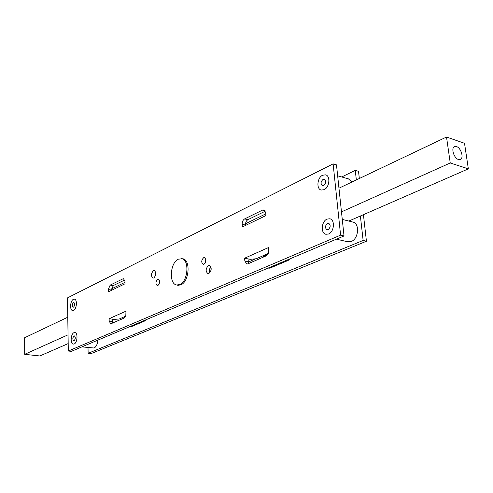 <?xml version="1.0" encoding="UTF-8"?>
<svg xmlns="http://www.w3.org/2000/svg" width="493" height="493" viewBox="0 0 493 493"><rect width="100%" height="100%" fill="white"/><g stroke="black" fill="none" stroke-linecap="round" stroke-linejoin="round"><path stroke-width="0.74" d="M289.872 258.868L288.195 260.409L269.825 268.161L268.093 268.087M145.897 319.803L144.689 321.011L131.674 326.508L130.46 326.335M360.389 216.008L363.125 240.455L88.13 353.29L88.007 347.596M341.723 176.962L355.268 170.375L356.34 179.927M111.406 288.935L125 282.323M245.477 223.754L265.813 213.87M270.478 267.89L270.152 267.218M132.907 325.984L132.697 325.392M355.268 170.375L358.522 171.33L359.335 178.503M363.427 214.677L366.435 241.237L91.057 353.623L88.13 353.29M366.435 241.237L363.125 240.455M267.798 254.357L263.558 256.218L262.51 257.235M323.051 179.403L324.295 179.249C326.286 181.067 326.076 183.143 323.667 185.485L322.447 185.633C320.45 183.827 320.653 181.751 323.051 179.403M324.092 189.7L321.214 190.045C316.136 189.047 317.239 177.554 322.632 175.218L325.614 174.849C330.68 175.878 329.503 187.463 324.092 189.7C329.503 187.463 330.68 175.878 325.614 174.849L322.632 175.218C317.239 177.554 316.136 189.047 321.214 190.045L324.092 189.7M337.65 175.804L348.452 178.879L351.922 182.028M327.5 223.397L328.64 223.267C330.803 225.147 330.63 227.279 328.135 229.658L327.007 229.775C324.844 227.908 325.004 225.782 327.5 223.397M342.278 219.416L352.815 222.041C359.915 223.267 358.676 238.902 351.256 241.471L347.824 241.81L336.423 239.167M328.572 233.996L325.928 234.28C320.487 233.386 321.405 221.252 327.062 219.083L329.817 218.781C335.24 219.699 334.248 231.932 328.572 233.996C334.248 231.932 335.24 219.699 329.817 218.781L327.062 219.083C321.405 221.252 320.487 233.386 325.928 234.28L328.572 233.996M73.445 302.523L73.851 302.455C75.072 303.787 74.967 305.358 73.525 307.164L73.124 307.231C71.904 305.906 72.009 304.335 73.445 302.523M73.58 310.374L72.644 310.541C69.519 310.38 70.179 300.65 73.389 299.331L74.363 299.152C77.481 299.306 76.809 309.111 73.58 310.374C76.809 309.111 77.481 299.306 74.363 299.152L73.389 299.331C70.179 300.65 69.519 310.38 72.644 310.541L73.58 310.374M74.03 335.949L74.394 335.893C75.682 337.267 75.583 338.864 74.11 340.688L73.753 340.743C72.465 339.375 72.557 337.779 74.03 335.949M97.873 340.133C97.491 344.188 96.234 346.819 94.095 348.015L81.93 346.881M74.172 343.966L73.328 344.102C70.08 344.003 70.659 333.884 73.975 332.689L74.85 332.541C78.097 332.633 77.493 342.832 74.172 343.966C77.493 342.832 78.097 332.633 74.85 332.541L73.975 332.689C70.659 333.884 70.08 344.003 73.328 344.102L74.172 343.966M203.997 264.242C206.32 261.728 206.475 259.515 204.459 257.611L203.609 257.734C201.286 260.261 201.138 262.473 203.159 264.365L203.997 264.242M157.926 285.496C160.034 283.099 160.176 280.998 158.345 279.198L157.649 279.309C155.548 281.713 155.412 283.808 157.249 285.595L157.926 285.496M208.915 273.473C211.75 270.429 211.928 267.748 209.451 265.431L208.428 265.573C205.599 268.63 205.427 271.31 207.917 273.615L208.915 273.473M153.798 277.984C156.287 275.131 156.466 272.635 154.315 270.503L153.477 270.639C150.994 273.504 150.821 275.994 152.972 278.114L153.798 277.984M180.795 284.868C189.318 281.749 190.859 259.552 182.663 258.751L178.398 259.164C170.036 262.566 168.643 284.208 176.79 284.985L177.844 285.299L180.795 284.868M205.815 259.312L205.045 263.287M159.633 281.17L159.122 284.171M109.119 318.7L109.187 321.054L110.66 323.821L124.125 318.096L125.814 315.637L125.986 311.169L109.119 318.7L112.207 319.131L112.601 323.143M265.296 211.177L247.899 219.687C246.241 220.753 245.422 222.54 245.44 225.048L245.471 225.48M124.717 279.993L113.205 285.626L111.356 290.408M155.671 272.05L154.771 277.121M68.305 351.028L71.312 351.373L344.028 235.95L336.491 164.865L333.12 163.879L67.479 297.883L68.305 351.028L340.595 235.136L333.12 163.879M210.881 266.775C209.414 268.605 209.032 270.639 209.741 272.882M244.627 258.209L244.824 260.957L246.783 264.001L247.936 263.854L266.165 255.867C267.927 254.832 268.796 252.989 268.771 250.345L268.543 247.535L244.627 258.209L247.948 258.88L248.688 263.527M265.949 215.564L265.727 212.816L263.884 209.932L262.498 210.123L244.608 218.929C242.957 219.995 242.131 221.788 242.149 224.303L242.34 226.99L265.949 215.564M125.049 283.777L124.969 281.417L123.552 278.767L122.812 278.89L110.142 285.127L108.281 289.551L108.349 291.862L125.049 283.777M340.595 235.136L344.028 235.95M268.26 253.47L256.255 258.745L250.154 259.324L247.948 258.88M125.635 316.192L119.318 318.971L114.259 319.415L112.207 319.131M178.947 285.355L176.79 284.985L179.711 284.56C188.141 281.46 189.676 259.472 181.56 258.677L183.71 259.09M210.819 266.842L211.041 270.404M248.219 262.171L254.45 259.269M456.53 146.587L454.491 146.624C450.805 147.999 453.948 158.29 458.422 159.467L460.4 159.424C464.104 158.062 461.004 147.82 456.53 146.587M341.476 211.885L450.251 162.98L468.35 168.865L348.834 221.049M338.968 188.19L446.51 137.029L450.251 162.98M446.51 137.029L464.517 143.29L468.35 168.865M67.781 317.215L24.65 337.73L24.681 354.325L39.834 355.971L68.188 343.59M68.052 334.821L24.681 354.325M263.558 256.218L263.619 256.982M262.498 210.123L265.024 210.733M244.608 218.929L247.899 219.687M242.149 224.303L245.44 225.048M244.824 260.957L248.152 261.617M122.812 278.89L124.205 279.13M110.142 285.127L113.205 285.626M108.281 289.551L111.344 290.044M109.187 321.054L112.275 321.479"/></g></svg>

